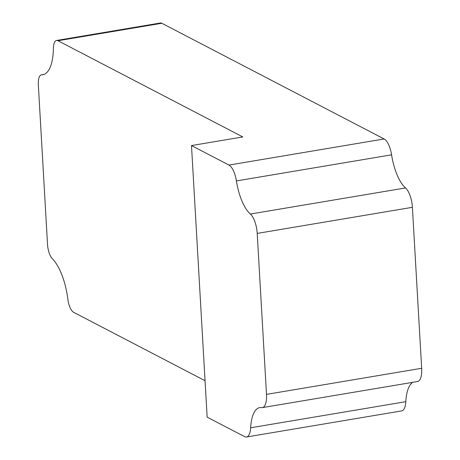 <?xml version="1.0" encoding="UTF-8"?>
<svg xmlns="http://www.w3.org/2000/svg" width="460" height="460" viewBox="0 0 460 460"><rect width="100%" height="100%" fill="white"/><g stroke="black" fill="none" stroke-linecap="round" stroke-linejoin="round"><path stroke-width="0.69" d="M191.492 145.567L207.149 417.139L244.622 436.643A17.089 6.509 -99.5 0 0 246.502 437A17.089 6.509 -99.5 0 0 250.637 427.783A37.398 14.243 -99.5 0 1 259.687 407.617A37.398 14.243 -99.5 0 1 261.533 407.617A17.089 6.509 -99.5 0 0 262.378 407.617A17.089 6.509 -99.5 0 0 266.495 394.387L257.209 233.415A17.089 6.509 -99.5 0 0 250.372 214.038A37.398 14.243 -99.5 0 1 236.405 180.929A17.089 6.509 -99.5 0 0 228.965 165.071L191.492 145.567L242.799 136.936L57.971 40.739A12.903 4.916 -99.5 0 0 56.545 40.474A12.903 4.916 -99.5 0 0 53.394 48.386A42.889 16.336 -99.5 0 1 42.907 74.71A42.889 16.336 -99.5 0 1 41.774 74.796A12.903 4.916 -99.5 0 0 41.434 74.819A12.903 4.916 -99.5 0 0 38.329 84.812L47.529 244.438A12.903 4.916 -99.5 0 0 52.382 258.779A42.889 16.336 -99.5 0 1 67.861 299.282A12.903 4.916 -99.5 0 0 73.629 312.311L205.045 380.713M262.378 407.617L417.553 381.518A17.089 6.509 -99.5 0 0 421.671 368.282L412.39 207.31A17.089 6.509 -99.5 0 0 405.547 187.939A37.398 14.243 -99.5 0 1 391.586 154.83A17.089 6.509 -99.5 0 0 384.14 138.966L161.839 23.27A12.903 4.916 -99.5 0 0 160.419 23L56.545 40.474M246.502 437L401.683 410.901A17.089 6.509 -99.5 0 0 405.818 401.683A37.398 14.243 -99.5 0 1 412.775 382.317M266.495 394.387L421.671 368.282M257.209 233.415L412.39 207.31M250.372 214.038L405.547 187.939M236.405 180.929L391.586 154.83M228.965 165.071L384.14 138.966M57.971 40.739L161.839 23.27M41.774 74.796L44.005 74.416M250.637 427.783L405.818 401.683M41.434 74.819L44.16 74.365"/></g></svg>
